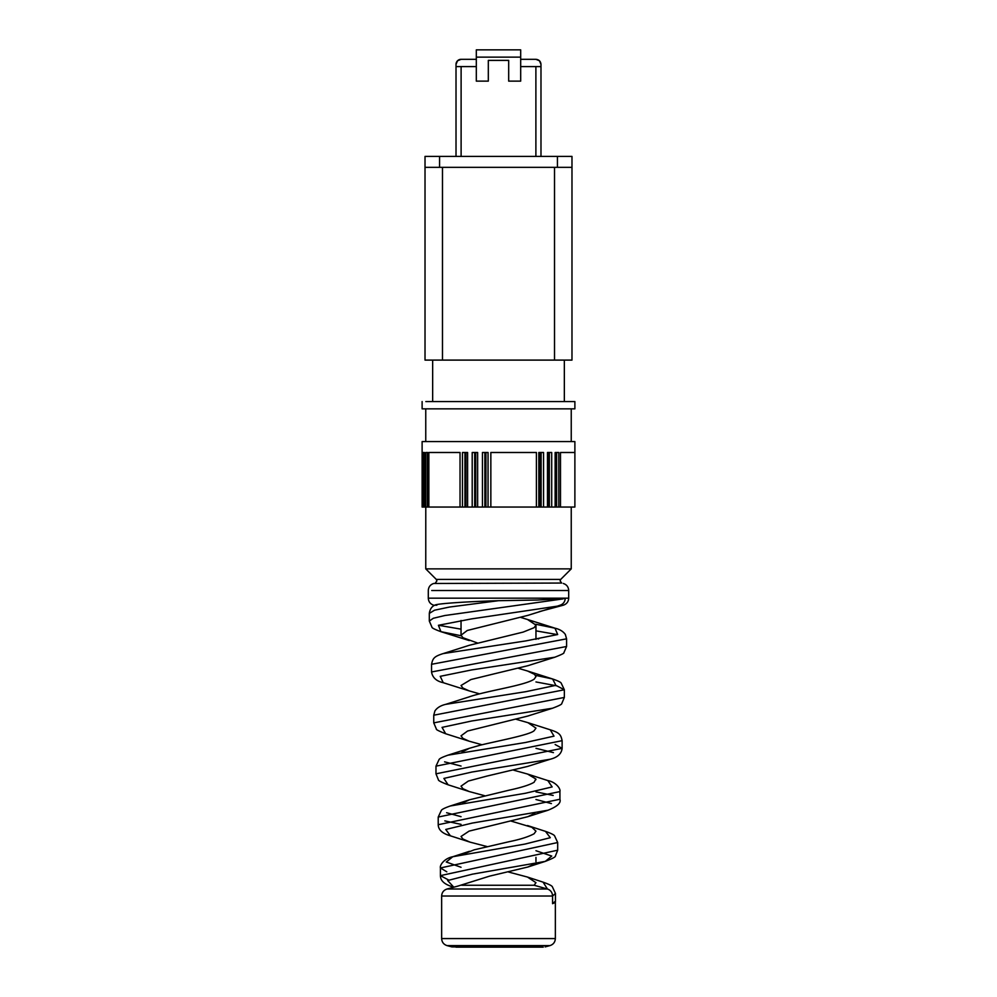 <?xml version="1.0" encoding="UTF-8"?>
<svg xmlns="http://www.w3.org/2000/svg" width="997" height="997" viewBox="0 0 997 997"><rect width="100%" height="100%" fill="white"/><g stroke="black" fill="none" stroke-linecap="round" stroke-linejoin="round"><path stroke-width="1.5" d="M477.251 642.915L462.87 637.681L461.038 635.176L467.306 630.465L527.936 615.348M520.87 617.467L527.513 619.486L535.962 625.094L534.13 627.674L523.176 632.086L469.5 645.233L443.154 653.596L525.955 640.884L557.672 634.541L554.98 628.185L527.513 619.486M494.101 673.86L527.812 665.722L554.88 657.197L471.581 669.947L440.225 676.327L443.241 682.696L469.226 690.896L462.87 688.017L461.038 685.5L470.896 679.555L494.101 673.86M479.569 693.837L469.226 690.896M462.87 738.341L461.038 735.823L467.543 731.038L527.762 716.058L552.512 708.231L471.743 720.993L442.045 727.374L445.684 733.755L469.188 741.207L462.87 738.341M481.987 744.747L469.188 741.207M486.922 776.077L527.787 766.381L550.17 759.253L471.992 772.027L443.889 778.408L448.089 784.801L469.238 791.556L462.87 788.664L461.038 786.147L468.328 781.062L486.922 776.077M484.517 795.668L469.238 791.556M487.097 846.578L470.011 842.129L462.87 838.988L461.038 836.471L469.076 831.124L527.812 816.693L534.791 813.315M470.011 842.129L450.432 835.835C442.431 833.567 438.356 829.865 438.219 824.718L438.219 817.054L441.347 810.362C441.958 809.315 444.949 807.844 450.32 805.975L469.5 799.781L462.496 803.108M457.984 886.071L489.539 876.151L527.774 867.041L534.267 864.05M508.582 872.039L527.5 877.061L535.962 882.681L534.13 885.249L547.453 889.012C550.643 890.147 552.35 892.489 552.575 896.029L552.575 903.693L555.354 902.422L555.454 901.101L552.575 903.693M511.199 821.117L531.875 827.298L535.962 831.162L534.13 833.741C528.41 836.819 520.035 839.474 508.993 841.717L474.186 849.83L463.069 854.205M513.754 770.207L527.513 774.033L535.85 778.993L534.13 782.221C529.793 784.888 521.319 787.568 508.694 790.272L469.5 799.781M535.85 778.993L535.962 779.642M516.222 719.298L527.924 722.663L535.962 728.134L534.13 730.701C529.731 734.951 498.002 740.846 480.193 745.195L469.462 748.286L462.022 752.012M555.142 744.522L562.121 748.348L562.121 740.671C560.875 735.051 560.015 732.857 550.269 729.804L527.924 722.663M534.13 679.194C529.532 682.347 517.804 685.238 505.167 688.03C494.176 690.472 477.613 693.85 469.076 696.903L445.597 704.381L525.793 691.681L555.865 685.338L552.625 678.982L527.538 671.006L534.554 674.358L535.962 676.614L534.13 679.194M518.602 668.376L527.538 671.006M534.13 885.249L461.736 885.249M436.86 605.204L434.842 605.204C435.502 603.721 466.559 601.577 498.525 600.692L537.483 600.032L565.262 598.487C564.913 601.901 563.205 604.132 560.14 605.204M422.117 401.567L422.117 408.845L574.883 408.845L574.883 401.567L425.856 401.567M561.697 583.046L433.695 583.482L561.697 583.046L560.09 580.939L560.725 579.394L436.275 579.394L425.756 568.876L571.244 568.876L571.244 507.049M427.838 507.049L574.883 507.049L574.883 452.488L560.488 452.488L560.488 507.049M427.464 452.488L427.464 507.049L422.117 507.049L422.155 452.488L422.554 507.049M574.883 507.049L574.883 441.584L422.117 441.584L422.117 507.049L422.117 452.488M424.435 507.049L424.435 452.488L423.251 452.488L423.251 507.049M427.75 507.049L427.75 452.488L425.806 452.488L425.756 568.876M460.028 507.049L460.028 452.488L428.86 452.488L428.86 507.049M467.605 507.049L467.605 452.488L462.483 452.488L462.483 507.049M477.638 507.049L477.638 452.488L472.204 452.488L472.204 507.049M488.056 507.049L488.056 452.488L482.448 452.488L482.448 507.049M536.411 507.049L536.411 452.488L490.848 452.488L490.848 507.049M543.552 507.049L543.552 452.488L538.829 452.488L538.829 507.049M551.702 507.049L551.702 452.488L547.465 452.488L547.465 507.049M558.806 507.049L558.806 452.488L555.142 452.488L555.142 507.049M456.015 64.394A5.097 5.097 0 0 1 461.113 59.309L457.511 60.792L456.015 64.394L456.015 156.417M540.985 64.394C540.686 61.303 538.978 59.608 535.888 59.309L539.489 60.792L540.985 64.394L540.985 156.417M535.888 156.417L535.888 66.587L540.985 66.587M535.888 66.587L520.683 66.587M508.682 60.393L488.318 60.393L508.682 60.393L508.682 81.131L520.683 81.131L520.683 49.85L476.317 49.85L476.317 81.131L488.318 81.131L488.318 60.393M476.317 66.587L461.113 66.587L461.113 156.417M456.015 66.587L461.113 66.587M476.317 59.309L461.113 59.309M535.888 59.309L520.683 59.309M564.339 360.104L564.339 401.567M432.661 360.104L432.661 401.567M425.021 156.417L425.021 167.334L425.021 156.417L439.577 156.417L439.577 167.334M554.519 167.334L425.021 167.334L425.021 360.104L554.519 360.104L554.519 167.334L571.979 167.334L571.979 156.417L439.577 156.417M554.519 360.104L571.979 360.104L571.979 167.334M560.775 604.98L557.335 606.151L471.431 618.913L438.418 625.293L440.911 631.674L461.125 635.737M536 748.323L553.447 752.635M535.962 799.507L551.416 803.582M548.163 810.187L472.229 823.086L445.759 829.467L450.432 835.835M535.962 850.728L551.752 856.062L545.309 861.383L472.441 874.157L447.641 880.538L453.785 887.193M535.763 624.259L554.98 628.185C559.691 629.281 563.131 631.363 565.324 634.428L566.583 638.828L431.551 664.301C432.785 658.531 433.845 656.512 443.154 653.596M535.514 675.355L552.625 678.982C557.797 680.777 560.638 682.147 561.174 683.095L564.352 689.774L433.745 715.21L434.929 710.923C437.11 707.733 440.674 705.552 445.597 704.381M550.269 729.804L554.008 736.147L525.519 742.491L447.94 755.19L469.462 748.286M444.587 761.845L461.038 766.057M527.812 816.693L547.727 810.324C557.198 806.61 561.261 802.921 559.915 799.258L559.915 791.593C560.837 788.54 555.441 781.872 547.814 780.576L552.164 786.92L525.319 793.276L450.332 805.975M446.619 812.729L461.038 816.68M527.774 867.041L545.297 861.383C552.35 858.641 555.703 856.872 555.391 856.049L557.684 850.204L557.684 842.527L554.594 835.86C554.108 834.863 551.067 833.355 545.484 831.361L550.282 837.704L525.058 844.048L452.775 856.735L446.27 862.006L461.038 867.278M555.454 901.101L555.454 893.437L552.338 886.719C551.777 885.66 548.686 884.14 543.066 882.146L547.453 889.012L447.03 889.012C443.653 890.134 441.858 892.477 441.646 896.029L441.646 938.576C441.858 942.128 443.653 944.471 447.03 945.605L549.97 945.605C553.347 944.471 555.142 942.128 555.354 938.576L441.646 938.576M560.214 605.204L563.305 605.204L539.215 611.66M562.969 598.91L444.812 615.523L433.271 618.29L429.308 621.056L429.308 613.392C429.931 609.204 431.838 606.425 435.016 605.029M438.481 625.269L461.038 629.157M535.962 638.516L538.704 638.915M554.88 657.197C561.373 654.68 564.364 653.197 563.866 652.723L566.583 646.492L431.551 671.966L431.551 664.301M552.512 708.231C558.868 705.839 561.959 704.281 561.785 703.533L564.352 697.439L433.745 722.875L433.745 715.21M550.17 759.253C557.497 757.433 561.485 753.794 562.121 748.348L435.976 773.822L435.976 766.157L439.091 759.502C439.615 758.505 442.568 757.072 447.94 755.19M535.962 791.867L553.173 795.444M559.915 799.258L438.219 824.718M557.684 850.204L440.425 875.628L448.625 880.015M498.525 600.692L449.485 607.048L434.518 610.214L429.308 613.392M535.962 630.852L557.485 634.615M535.962 681.948L556.874 685.861L564.352 689.774L564.352 697.439M562.121 740.671L435.976 766.157M559.915 791.593L438.219 817.054M444.824 820.892L461.038 824.369M557.684 842.527L440.425 867.963L446.806 871.814M555.454 893.437L552.575 896.029L441.646 896.029M563.305 583.482C566.682 584.603 568.477 586.946 568.701 590.511L568.701 598.175L428.299 598.175C428.523 601.727 430.318 604.07 433.695 605.204M542.842 946.901L451.878 946.901L542.842 946.901M568.701 590.511L431.738 590.511M556.613 452.488L556.613 507.049M555.915 452.488L555.915 507.049M549.359 452.488L549.359 507.049M548.549 452.488L548.549 507.049M541.122 452.488L541.122 507.049M540.212 452.488L540.212 507.049M485.95 452.488L485.95 507.049M484.878 452.488L484.878 507.049M475.731 452.488L475.731 507.049M474.684 452.488L474.684 507.049M465.948 452.488L465.948 507.049M464.963 452.488L464.963 507.049M476.317 57.128L520.683 57.128M557.423 156.417L557.423 167.334M442.481 360.104L442.481 167.334M461.038 620.446L461.038 635.176M535.962 625.094L535.962 639.364M557.335 606.151L527.774 615.398M429.308 621.056L431.963 627.213C431.863 627.948 434.854 629.443 440.911 631.674L469.238 640.572M547.814 780.564L527.513 774.033M545.484 831.361L527.538 825.553M452.8 886.894L452.862 886.919C441.359 883.492 440.487 878.519 440.425 875.628L440.425 867.963C439.515 865.097 444.575 858.255 452.775 856.735L469.487 851.301M543.066 882.146L527.5 877.061M458.146 886.021L447.03 889.012M535.962 857.37L535.962 861.632M443.241 682.696C436.387 681.188 432.499 677.611 431.551 671.966M445.684 733.755C438.917 731.088 435.814 729.517 436.399 729.056L433.745 722.875M448.089 784.801C441.359 782.221 438.132 780.551 438.393 779.766L435.976 773.822M568.701 598.175C568.477 601.727 566.682 604.07 563.305 605.204M555.354 902.372L555.354 938.576M566.583 646.492L566.583 638.828M455.953 947.15L543.24 947.15M451.878 946.901L447.03 945.605M433.695 583.482C430.318 584.603 428.523 586.946 428.299 590.511L428.299 598.175M545.122 946.901L549.97 945.605M435.303 583.046L436.91 580.939L436.275 579.394M560.725 579.394L571.244 568.876M425.756 408.845L425.756 441.584M571.244 408.845L571.244 441.584"/></g></svg>
